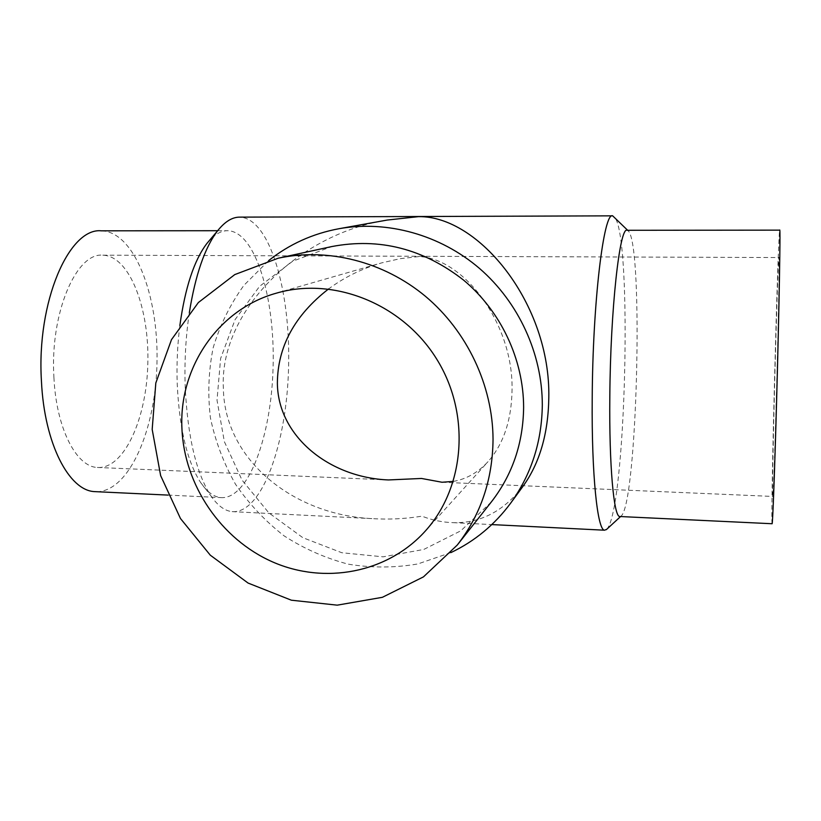 <?xml version="1.0" encoding="UTF-8"?>
<svg xmlns="http://www.w3.org/2000/svg" width="821" height="821" viewBox="0 0 821 821"><rect width="100%" height="100%" fill="white"/><g stroke="black" fill="none" stroke-linecap="round" stroke-linejoin="round"><path stroke-width="0.62" stroke-dasharray="4.11 3.08" d="M453.366 481.393C466.42 479.115 477.976 472.537 488.043 461.659C503.591 444.017 511.606 419.962 512.068 389.462C513.146 323.115 463.68 258.379 418.987 256.562L400.186 258.666L381.488 262.925C362.123 268.529 344.471 277.211 328.533 288.971M491.256 502.052L460.827 530.797L423.821 549.434L383.15 556.833L341.834 552.738L302.826 537.673L268.795 512.848L242.031 480.09L224.359 441.657L217.011 400.176L220.613 358.51L235.083 319.605L259.61 286.313L292.615 261.263L331.807 246.557M450.914 552.595L417.858 563.945C394.727 567.916 371.533 567.999 348.278 564.171C325.434 558.177 304.006 548.726 284.004 535.795C265.204 521.119 249.03 503.92 235.473 484.185C223.702 463.331 215.348 441.236 210.422 417.899C207.61 394.254 208.524 370.856 213.183 347.704C219.956 325.126 230.219 304.324 243.95 285.298L268.672 260.585M522.864 486.484C503.55 511.267 480.336 523.336 453.213 522.659C442.642 522.361 432.215 520.196 421.932 516.173C405.297 518.862 388.61 519.672 371.872 518.605C293.302 514.87 224.626 459.873 223.374 388.723C218.92 311.518 298.177 233.954 387.194 220.059M606.678 529.34C625.869 511.155 632.724 236.14 614.416 216.826M189.323 312.698C185.7 336.99 184.335 361.979 185.228 387.666C187.711 437.039 196.229 473.029 210.781 495.648C217.544 505.551 224.667 510.878 232.127 511.637C262.176 513.925 286.868 442.817 288.582 367.264C290.788 291.742 269.842 218.129 239.763 217.134M53.919 377.373C56.208 428.213 76.291 466.831 97.319 467.457C124.063 469.345 146.62 418.843 147.831 363.611C149.484 308.409 129.595 255.875 102.82 255.177C76.302 252.273 49.876 313.201 53.919 377.373M776.42 396.44C774.839 454.126 773.249 496.828 772.777 496.438C771.268 500.143 777.569 257.219 778.965 257.548C779.663 254.212 778.441 323.597 776.42 396.44M620.173 516.532L621.015 516.132C637.096 504.843 643.787 246.813 628.404 231.04L627.111 230.291M772.068 523.736C770.437 520.873 778 230.783 779.724 230.137M96.745 491.717C129.656 491.358 156.021 428.5 157.006 361.887C158.504 295.273 134.408 231.645 101.394 230.824M179.861 325.526C177.398 345.025 176.536 364.852 177.264 385.008C179.512 429.332 187.321 461.864 200.673 482.584C207.056 491.902 213.799 496.91 220.89 497.598C248.537 499.691 271.535 435.551 273.095 366.782C275.107 298.033 255.485 231.584 227.807 230.701C221.691 230.629 215.625 233.811 209.622 240.235M425.021 531.372L488.043 461.659M276.359 293.169L381.488 262.925M232.127 511.637L371.872 518.605M453.213 522.659L491.8 524.588M97.319 467.457L388.456 479.946M442.047 482.255L772.777 496.438M102.82 255.177L778.965 257.548M628.404 231.04L627.665 230.291M168.028 495.094L220.89 497.598M217.668 230.711L227.807 230.701M200.673 482.584L210.781 495.648"/><path stroke-width="1.23" d="M328.533 288.971C294.657 315.274 277.601 346.708 277.375 383.274C277.939 436.084 328.944 477.576 388.456 479.946L421.512 478.458L442.047 482.255L453.366 481.393M181.923 428.305C178.886 367.644 218.099 309.291 276.359 293.169C333.572 276.39 402.28 303.678 436.474 358.736C470.915 413.64 465.23 487.356 425.021 531.372C387.153 573.14 324.511 584.685 272.736 561.985C220.911 539.264 184.12 485.037 181.923 428.305M493.041 439.225C492.672 479.577 480.737 514.859 457.256 545.062L423.451 576.886L382.36 597.319L337.215 605.159L291.373 600.202L248.086 583.064L210.279 555.17L180.466 518.513L160.639 475.626L152.183 429.404L155.816 382.986L171.497 339.627L198.374 302.528L234.785 274.583L278.227 258.204C327.764 247.521 383.489 261.437 425.422 296.289C467.2 331.315 492.774 385.562 493.041 439.225M278.227 258.204L331.807 246.557C379.364 237.495 423.308 248.701 463.649 280.166C500.872 311.231 523.531 359.413 523.624 407.267C523.182 443.268 512.386 474.866 491.256 502.052L457.256 545.062M268.672 260.585C289.269 244.227 312.77 233.585 339.176 228.679C387.245 220.141 440.097 234.673 479.474 268.405C518.687 302.323 542.322 353.882 542.312 404.989C541.839 441.883 531.249 474.641 510.559 503.283C494.54 524.845 474.661 541.285 450.914 552.595M339.176 228.679L387.194 220.059L418.536 216.641C478.828 215.615 550.696 304.119 548.808 397.713C548.243 433.755 539.602 463.342 522.864 486.484L510.559 503.283M627.665 230.291L612.671 215.841C603.835 211.295 592.659 302.066 592.208 398.914C591.541 475.082 597.472 530.325 604.533 530.202L606.678 529.34M612.671 215.841L239.763 217.134C232.271 217.072 224.903 221.608 217.647 230.742C204.85 247.48 195.408 274.799 189.323 312.698M619.691 516.512L772.109 523.736C772.684 524.229 774.634 472.486 776.584 401.305C779.088 310.995 780.576 225.878 779.724 230.137L627.111 230.291C619.793 226.206 610.424 308.953 609.818 396.769C609.09 466 613.831 516.666 619.691 516.512L620.173 516.532M217.668 230.711L101.394 230.824C69.138 227.304 36.36 301.974 41.45 381.313C44.365 443.904 69.138 490.732 94.631 491.615L96.745 491.717M209.622 240.235L206.871 243.498C194.115 260.308 185.115 287.648 179.861 325.526M491.8 524.588L604.533 530.202M620.563 516.553L606.308 529.678M94.631 491.615L168.028 495.094M206.871 243.498L217.647 230.742"/></g></svg>
